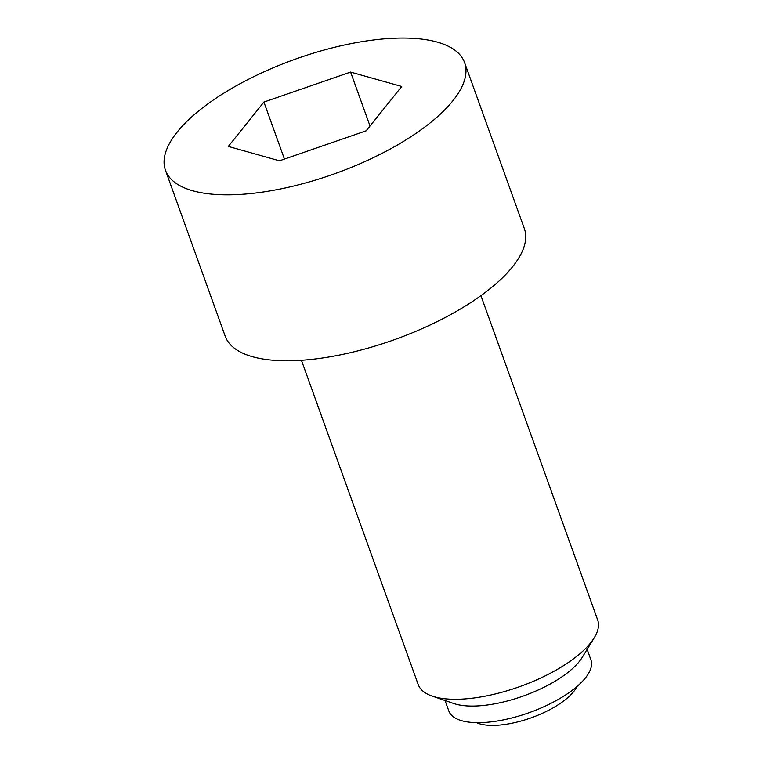 <?xml version="1.0" encoding="UTF-8"?>
<svg xmlns="http://www.w3.org/2000/svg" width="763" height="763" viewBox="0 0 763 763"><rect width="100%" height="100%" fill="white"/><g stroke="black" fill="none" stroke-linecap="round" stroke-linejoin="round"><path stroke-width="1.14" d="M577 686.5A57.225 21.803 160.2 0 1 501.93 724.85A57.225 21.803 160.2 0 1 476.541 722.666M301.442 360.27L418.2 684.554A95.375 36.347 -19.8 0 0 432.173 696.104A95.375 36.347 -19.8 0 0 470.962 698.355A95.375 36.347 -19.8 0 0 594.263 637.754A95.375 36.347 -19.8 0 0 597.667 619.947L480.919 295.653M432.173 696.104L453.928 703.562A75.499 28.775 -19.8 0 0 484.639 705.336A75.499 28.775 -19.8 0 0 582.245 657.363L594.263 637.754M445.067 700.529L448.835 711.011A75.499 28.775 -19.8 0 0 490.609 721.932A75.499 28.775 -19.8 0 0 562.894 696.686A75.499 28.775 -19.8 0 0 590.915 659.861L587.138 649.37M253.411 193.277A158.952 60.573 -19.8 0 0 405.582 140.115A158.952 60.573 -19.8 0 0 464.581 62.595A158.952 60.573 -19.8 0 0 376.636 39.609A158.952 60.573 -19.8 0 0 224.465 92.762A158.952 60.573 -19.8 0 0 165.466 170.283A158.952 60.573 -19.8 0 0 253.411 193.277M165.466 170.283L225.209 336.216A158.952 60.573 -19.8 0 0 313.154 359.211A158.952 60.573 -19.8 0 0 465.325 306.049A158.952 60.573 -19.8 0 0 524.324 228.528L464.581 62.595M350.599 72.084L401.719 86.467L366.145 130.826L279.458 160.802L228.337 146.42L263.912 102.061L350.599 72.084L370.017 126.009M263.912 102.061L284.437 159.085"/></g></svg>
